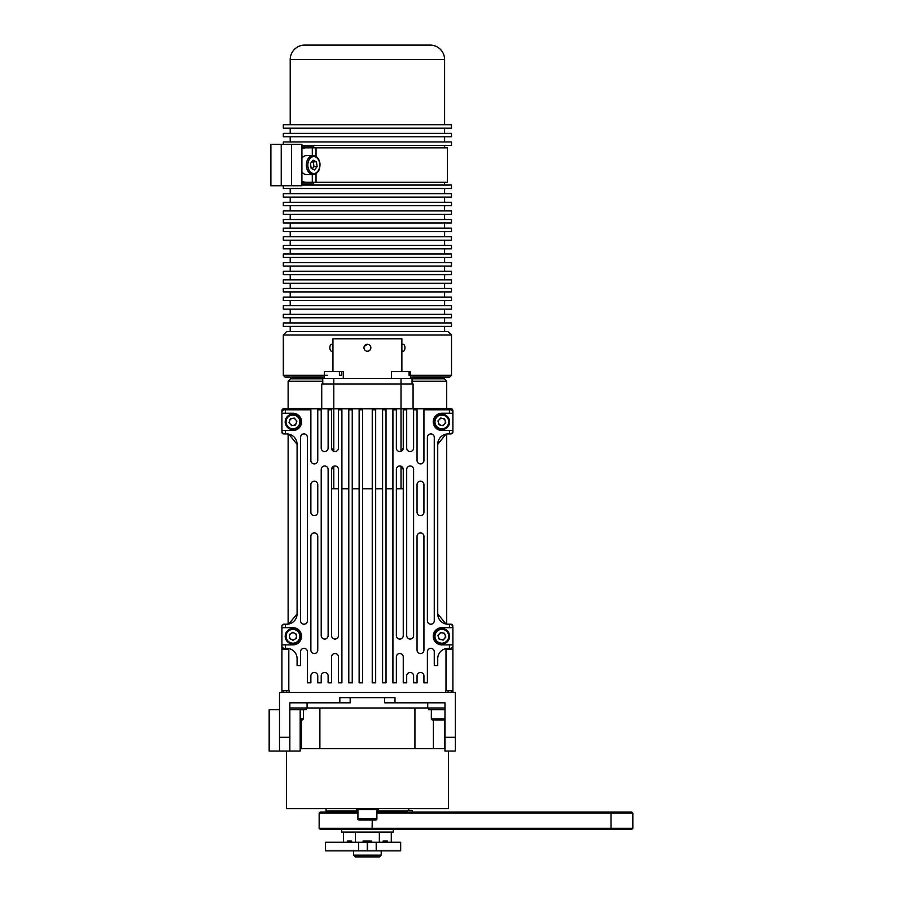 <?xml version="1.0" encoding="UTF-8"?>
<svg xmlns="http://www.w3.org/2000/svg" width="902" height="902" viewBox="0 0 902 902"><rect width="100%" height="100%" fill="white"/><g stroke="black" fill="none" stroke-linecap="round" stroke-linejoin="round"><path stroke-width="1.35" d="M319.15 828.284L632.832 828.284L631.806 829.321L320.176 829.321L319.15 828.284L319.15 813.119L357.925 813.119M376.889 812.082L631.806 812.082L632.832 813.119L376.889 813.119M319.15 813.119L320.176 812.082L357.925 812.082M341.554 829.321L341.554 832.084L393.261 832.084L393.261 829.321M371.714 842.254L371.714 841.047L363.1 841.047L363.1 842.254M379.347 842.254L379.347 832.084M355.467 842.254L355.467 832.084M347.338 841.047L351.645 841.047L347.338 841.047L347.338 842.254M351.645 841.047L351.645 842.254M343.527 842.254L343.527 832.084M391.288 842.254L391.288 832.084M383.17 841.047L387.477 841.047L383.17 841.047L383.17 842.254M387.477 841.047L387.477 842.254M376.202 842.254L367.576 842.254L367.576 850.868L400.668 850.868L400.668 842.254L376.202 842.254L376.202 850.868M367.238 842.254L325.521 842.254L325.521 850.868L367.238 850.868L367.238 842.254M367.238 842.276L367.238 850.845M301.911 181.031A13.789 9.753 90 0 0 305.992 182.294L447.381 182.294L447.381 147.827L305.992 147.827A13.789 9.753 90 0 0 301.911 149.089M305.992 182.294L304.042 182.294A13.789 9.753 -90 0 1 301.911 181.967M301.911 148.154A13.789 9.753 -90 0 1 304.042 147.827L305.992 147.827M312.126 168.809A4.307 3.044 90 0 0 312.644 168.291A4.307 3.044 90 0 0 313.614 164.209L313.276 161.774L312.227 161.278M301.911 158.132A9.482 6.709 -90 0 1 306.488 155.584L313.073 155.584C316.726 155.922 319.015 158.47 319.951 163.251C320.266 169.926 317.966 173.68 313.073 174.537A9.482 6.709 -90 0 1 306.5 166.926A9.482 6.709 -90 0 1 313.073 155.584M313.073 174.537L306.488 174.537A9.482 6.709 -90 0 1 301.911 171.989M316.444 161.774L313.107 160.184L310.468 163.476L311.156 168.347L314.494 169.937L317.132 166.644L316.444 161.774L313.276 161.774M312.205 168.843L313.964 166.644L313.614 164.209A4.307 3.044 90 0 0 312.171 161.345M313.964 166.644L317.132 166.644M289.846 751.073L279.507 751.073L279.507 692.477L455.307 692.477L455.307 751.073L444.968 751.073L444.968 702.816L394.986 702.816L394.986 697.641L339.828 697.641L339.828 702.816L289.846 702.816L289.846 751.073L300.186 751.073L300.186 709.705L306.049 709.705L306.049 707.98M279.507 751.073L269.168 751.073L269.168 709.705L279.507 709.705M291.572 184.56L291.572 144.376L291.572 184.56M301.911 184.56L301.911 144.376L270.882 144.376L270.882 185.744L281.232 185.744L281.232 144.376L281.232 185.744L301.911 185.744L301.911 184.56M434.448 424.143A7.757 7.757 0 0 1 439.59 414.458A7.757 7.757 0 0 1 449.275 419.599A7.757 7.757 0 0 1 444.134 429.284A7.757 7.757 0 0 1 434.448 424.143A7.757 7.757 0 0 0 444.134 429.284A7.757 7.757 0 0 0 449.275 419.599M444.415 424.244A3.484 3.484 0 0 0 442.645 418.483A3.484 3.484 0 0 0 438.541 422.891A3.484 3.484 0 0 0 444.415 424.244M287.016 426.872A7.757 7.757 0 0 1 287.952 415.935A7.757 7.757 0 0 1 298.878 416.871A7.757 7.757 0 0 1 297.942 427.807A7.757 7.757 0 0 1 287.016 426.872A7.757 7.757 0 0 0 297.942 427.807A7.757 7.757 0 0 0 298.878 416.871M296.228 423.061A3.484 3.484 0 0 0 292.338 418.449A3.484 3.484 0 0 0 290.286 424.109A3.484 3.484 0 0 0 296.228 423.061M289.271 643.115A7.757 7.757 0 0 1 286.126 632.606A7.757 7.757 0 0 1 296.634 629.461A7.757 7.757 0 0 1 299.78 639.969A7.757 7.757 0 0 1 289.271 643.115A7.757 7.757 0 0 0 299.78 639.969A7.757 7.757 0 0 0 296.634 629.461M296.431 636.181A3.484 3.484 0 0 0 291.12 633.317A3.484 3.484 0 0 0 291.301 639.349A3.484 3.484 0 0 0 296.431 636.181M440.379 643.893A7.757 7.757 0 0 1 434.257 634.794A7.757 7.757 0 0 1 443.356 628.671A7.757 7.757 0 0 1 449.478 637.77A7.757 7.757 0 0 1 440.379 643.893A7.757 7.757 0 0 0 449.478 637.77A7.757 7.757 0 0 0 443.356 628.671M445.16 635.155A3.484 3.484 0 0 0 439.24 633.993A3.484 3.484 0 0 0 441.202 639.698A3.484 3.484 0 0 0 445.16 635.155M410.5 378.434L410.252 371.545L410.252 375.333L451.496 375.333L449.771 377.059L410.5 377.059M324.314 377.059L285.043 377.059L283.318 375.333L327.505 375.333M286.768 331.553L448.046 331.553L451.496 335.003L283.318 335.003L286.768 331.553M304.684 45.1A14.477 14.477 0 0 0 290.207 59.577L444.607 59.577A14.477 14.477 0 0 0 430.13 45.1L304.684 45.1L430.13 45.1M283.318 144.376L283.318 141.964L451.496 141.964L451.496 145.414L301.911 145.414M451.496 136.788L283.318 136.788L283.318 133.349L451.496 133.349L451.496 136.788M451.496 128.174L283.318 128.174L283.318 124.724L451.496 124.724L451.496 128.174M451.496 375.333L451.496 335.003M283.318 375.333L283.318 335.003M451.496 326.389L283.318 326.389L283.318 322.939L451.496 322.939L451.496 326.389M451.496 317.763L283.318 317.763L283.318 314.324L451.496 314.324L451.496 317.763M451.496 309.149L283.318 309.149L283.318 305.699L451.496 305.699L451.496 309.149M451.496 300.535L283.318 300.535L283.318 297.085L451.496 297.085L451.496 300.535M451.496 291.91L283.318 291.91L283.318 288.471L451.496 288.471L451.496 291.91M451.496 283.296L283.318 283.296L283.318 279.845L451.496 279.845L451.496 283.296M451.496 274.682L283.318 274.682L283.318 271.231L451.496 271.231L451.496 274.682M451.496 266.056L283.318 266.056L283.318 262.617L451.496 262.617L451.496 266.056M451.496 257.442L283.318 257.442L283.318 253.992L451.496 253.992L451.496 257.442M451.496 248.828L283.318 248.828L283.318 245.378L451.496 245.378L451.496 248.828M451.496 240.203L283.318 240.203L283.318 236.764L451.496 236.764L451.496 240.203M451.496 231.588L283.318 231.588L283.318 228.138L451.496 228.138L451.496 231.588M451.496 222.974L283.318 222.974L283.318 219.524L451.496 219.524L451.496 222.974M451.496 214.349L283.318 214.349L283.318 210.91L451.496 210.91L451.496 214.349M451.496 205.735L283.318 205.735L283.318 202.285L451.496 202.285L451.496 205.735M451.496 197.121L283.318 197.121L283.318 193.671L451.496 193.671L451.496 197.121M301.911 185.057L451.496 185.057L451.496 188.495L283.318 188.495L283.318 185.744M322.769 378.784L290.534 378.784L288.121 381.196L322.769 381.196M412.045 381.196L446.693 381.196L446.693 408.775M288.121 381.196L288.121 408.775M288.121 434.031L288.121 624.128M446.693 434.031L446.693 624.128M412.045 378.784L444.28 378.784L446.693 381.196M444.28 378.784L444.28 377.059M290.534 378.784L290.534 377.059M381.196 855.175L379.471 856.9L355.343 856.9L353.618 855.175L381.196 855.175L381.196 850.868M412.225 812.082L412.225 810.368L407.298 810.368L406.216 812.082M357.925 809.669L357.925 818.982A1.037 1.037 0 0 0 358.962 820.019L375.852 820.019A1.037 1.037 0 0 0 376.889 818.982L376.889 809.669M327.088 812.082L326.05 811.056L357.925 811.056M376.889 811.056L407.298 811.056M407.896 810.368L407.298 810.368M300.186 719.018L303.467 719.018L302.429 720.044L300.186 720.044M444.968 720.044L434.527 720.044M378.265 808.643L378.265 809.669L356.549 809.669L356.549 808.643M448.418 751.073L448.418 808.643L286.396 808.643L286.396 751.073M444.968 709.705L428.766 709.705L428.766 707.98M341.576 371.545L339.411 371.545L339.411 375.333L341.576 375.333L341.576 371.545L343.279 371.545L343.279 378.434M410.252 375.333L409.057 375.333L409.057 371.545L410.252 371.545M332.939 351.205L331.586 351.205A3.45 1.725 -90 0 1 329.861 347.755A3.45 1.725 -90 0 1 331.586 344.316L332.939 344.316M401.875 344.316L403.228 344.316A3.45 1.725 90 0 1 404.953 347.755A3.45 1.725 90 0 1 403.228 351.205L401.875 351.205M367.407 344.316L364.228 346.436M370.857 347.755A3.45 3.45 0 0 0 367.407 344.316A3.45 3.45 0 0 0 363.957 347.755A3.45 3.45 0 0 0 367.407 351.205A3.45 3.45 0 0 0 370.857 347.755M401.875 371.545L401.875 338.791L332.939 338.791L332.939 371.545M412.045 383.959L412.045 378.434L322.769 378.434L322.769 383.959M391.536 378.434L391.536 371.545L409.057 371.545M409.779 375.333L409.057 375.333M324.314 378.434L324.314 371.545L339.411 371.545M340.584 375.333L339.411 375.333M321.732 408.775L321.732 383.959L333.796 383.959L333.796 378.434M451.169 408.775L452.894 410.5L452.578 409.497A1.725 1.725 0 0 0 451.169 408.775L283.645 408.775A1.725 1.725 0 0 0 282.236 409.497L282.236 410.534M289.159 692.477L289.159 690.752L281.92 690.752L281.92 644.896L285.37 644.896L285.37 648.346L286.746 648.346A10.339 10.339 0 0 1 297.085 658.686L297.085 665.586L300.535 665.586L300.535 651.796A3.45 3.45 0 0 1 303.985 648.346A3.45 3.45 0 0 1 307.424 651.796L307.424 682.825L310.874 682.825L310.874 675.925A3.45 3.45 0 0 1 314.324 672.475A3.45 3.45 0 0 1 317.763 675.925L317.763 682.825L321.213 682.825L321.213 675.925A3.45 3.45 0 0 1 324.664 672.475A3.45 3.45 0 0 1 328.114 675.925L328.114 682.825L331.553 682.825L331.553 656.972A3.45 3.45 0 0 1 335.003 653.522A3.45 3.45 0 0 1 338.453 656.972L338.453 682.825L341.903 682.825L341.903 409.801L338.453 409.801L338.453 448.068A3.45 3.45 0 0 1 335.003 451.519A3.45 3.45 0 0 1 331.553 448.068L331.553 409.801L328.114 409.801L328.114 448.068A3.45 3.45 0 0 1 324.664 451.519A3.45 3.45 0 0 1 321.213 448.068L321.213 409.801L317.763 409.801L317.763 460.482A3.45 3.45 0 0 1 314.324 463.921A3.45 3.45 0 0 1 310.874 460.482L310.874 409.801L285.37 409.801L285.37 413.251L281.92 413.251L281.92 410.5L283.645 408.775M413.082 408.775L413.082 383.959L401.018 383.959L401.018 451.304L403.262 448.068A3.45 3.45 0 0 1 399.812 451.519A3.45 3.45 0 0 1 396.361 448.068L396.361 409.801L392.911 409.801L392.911 682.825L396.361 682.825L396.361 656.972A3.45 3.45 0 0 1 399.812 653.522A3.45 3.45 0 0 1 403.262 656.972L403.262 682.825L406.701 682.825L406.701 675.925A3.45 3.45 0 0 1 410.151 672.475A3.45 3.45 0 0 1 413.601 675.925L413.601 682.825L417.051 682.825L417.051 675.925A3.45 3.45 0 0 1 420.49 672.475A3.45 3.45 0 0 1 423.94 675.925L423.94 682.825L427.39 682.825L427.39 651.796A3.45 3.45 0 0 1 430.829 648.346A3.45 3.45 0 0 1 434.279 651.796L434.279 665.586L437.729 665.586L437.729 658.686A10.339 10.339 0 0 1 448.068 648.346L449.444 648.346L449.444 644.896L452.894 644.896L452.894 690.752L445.656 690.752L445.656 692.477M348.792 409.801L352.242 409.801L352.242 682.825L348.792 682.825L348.792 409.801M359.131 409.801L362.581 409.801L362.581 682.825L359.131 682.825L359.131 409.801M375.683 409.801L372.233 409.801L372.233 682.825L375.683 682.825L375.683 409.801M386.022 409.801L382.572 409.801L382.572 682.825L386.022 682.825L386.022 409.801M401.018 378.434L401.018 383.959L333.796 383.959L333.796 451.304L331.553 448.068M331.553 469.446A3.45 3.45 0 0 1 335.003 465.996A3.45 3.45 0 0 1 338.453 469.446L338.453 635.594A3.45 3.45 0 0 1 335.003 639.044A3.45 3.45 0 0 1 331.553 635.594L331.553 469.446L333.796 466.21L333.796 488.749L338.453 488.749M403.262 469.446L403.262 635.594A3.45 3.45 0 0 1 399.812 639.044A3.45 3.45 0 0 1 396.361 635.594L396.361 469.446A3.45 3.45 0 0 1 399.812 465.996A3.45 3.45 0 0 1 403.262 469.446L401.018 466.21L401.018 488.749L403.262 488.749M328.159 408.775L328.159 409.801M282.236 647.625L282.236 649.384L286.746 649.384A10.339 10.339 0 0 1 288.809 649.587L288.809 690.752M446.005 690.752L446.005 649.587A10.339 10.339 0 0 1 448.068 649.384L452.578 649.384L452.578 647.625M319.883 707.98L319.883 748.66L300.186 748.66M319.883 748.66L414.931 748.66L414.931 707.98M444.968 748.66L414.931 748.66M444.968 707.98L289.846 707.98M394.986 702.816L384.647 702.816L384.647 697.641M350.168 697.641L350.168 702.816L339.828 702.816M439.263 720.044L444.134 720.044M282.236 433.208L281.92 430.491L285.37 430.491L285.37 433.941L283.645 433.941L281.92 432.216L282.867 433.749M281.92 644.896L281.92 625.943L283.645 624.218L281.92 625.943L282.236 624.951M452.894 410.5L452.894 413.251L449.444 413.251L449.444 409.801L451.169 409.801L452.894 411.526L452.894 432.216L451.169 433.941L452.894 432.216L452.578 433.208M452.578 624.951L452.894 627.668L449.444 627.668L449.444 624.218L451.169 624.218L452.894 625.943L451.169 624.218L451.947 624.398M281.92 690.752L281.92 692.477M452.894 690.752L452.894 692.477M449.444 624.218L448.068 624.218A10.339 10.339 0 0 1 437.729 613.879L445.994 624.004M445.994 434.144L437.729 444.28A10.339 10.339 0 0 1 448.068 433.941L449.444 433.941L449.444 430.491L452.894 430.491M285.37 433.941L286.746 433.941A10.339 10.339 0 0 1 297.085 444.28L288.82 434.144M288.82 624.004L297.085 613.879L297.085 444.28M282.236 409.497L281.92 410.5M301.911 146.101L313.693 146.101L313.693 147.827M313.693 182.294L313.693 184.019L301.911 184.019M440.559 632.482L437.921 635.515L439.229 639.315L443.175 640.082L445.813 637.049L444.506 633.249L440.559 632.482M292.834 632.268L289.407 634.377L289.531 638.39L293.06 640.307L296.487 638.188L296.375 634.174L292.834 632.268M294.311 418.088L290.354 418.799L288.99 422.576L291.583 425.654L295.54 424.943L296.905 421.166L294.311 418.088M444.607 418.934L440.683 418.032L437.944 420.975L439.127 424.819L443.04 425.71L445.78 422.779L444.607 418.934M281.92 430.491L281.92 411.526L283.645 409.801L285.37 409.801M285.37 648.346L283.645 648.346L281.92 646.621M452.894 627.668L452.894 646.621L451.169 648.346L449.444 648.346M283.645 624.218L285.37 624.218L285.37 627.668L281.92 627.668L281.92 625.943M285.37 430.491L292.947 430.491A8.614 8.614 0 0 0 301.561 421.877A8.614 8.614 0 0 0 292.947 413.251L285.37 413.251M297.085 613.879A10.339 10.339 0 0 1 286.746 624.218L285.37 624.218M285.37 644.896L292.947 644.896A8.614 8.614 0 0 0 301.561 636.282A8.614 8.614 0 0 0 292.947 627.668L285.37 627.668M317.763 650.071L317.763 536.318A3.45 3.45 0 0 0 314.324 532.868A3.45 3.45 0 0 0 310.874 536.318L310.874 650.071A3.45 3.45 0 0 0 314.324 653.522A3.45 3.45 0 0 0 317.763 650.071M307.424 620.768L307.424 437.38A3.45 3.45 0 0 0 303.985 433.941A3.45 3.45 0 0 0 300.535 437.38L300.535 620.768A3.45 3.45 0 0 0 303.985 624.218A3.45 3.45 0 0 0 307.424 620.768M328.114 635.594L328.114 469.446A3.45 3.45 0 0 0 324.664 465.996A3.45 3.45 0 0 0 321.213 469.446L321.213 635.594A3.45 3.45 0 0 0 324.664 639.044A3.45 3.45 0 0 0 328.114 635.594M310.874 484.611A3.45 3.45 0 0 1 314.324 481.161A3.45 3.45 0 0 1 317.763 484.611L317.763 512.189A3.45 3.45 0 0 1 314.324 515.628A3.45 3.45 0 0 1 310.874 512.189L310.874 484.611M449.444 627.668L441.867 627.668A8.614 8.614 0 0 0 433.242 636.282A8.614 8.614 0 0 0 441.867 644.896L449.444 644.896M437.729 613.879L437.729 444.28M449.444 413.251L441.867 413.251A8.614 8.614 0 0 0 433.242 421.877A8.614 8.614 0 0 0 441.867 430.491L449.444 430.491M449.444 409.801L423.94 409.801L423.94 460.482A3.45 3.45 0 0 1 420.49 463.921A3.45 3.45 0 0 1 417.051 460.482L417.051 409.801L413.601 409.801L413.601 448.068A3.45 3.45 0 0 1 410.151 451.519A3.45 3.45 0 0 1 406.701 448.068L406.701 409.801L403.262 409.801L403.262 448.068M423.94 650.071A3.45 3.45 0 0 1 420.49 653.522A3.45 3.45 0 0 1 417.051 650.071L417.051 536.318A3.45 3.45 0 0 1 420.49 532.868A3.45 3.45 0 0 1 423.94 536.318L423.94 650.071M434.279 620.768A3.45 3.45 0 0 1 430.829 624.218A3.45 3.45 0 0 1 427.39 620.768L427.39 437.38A3.45 3.45 0 0 1 430.829 433.941A3.45 3.45 0 0 1 434.279 437.38L434.279 620.768M413.601 635.594A3.45 3.45 0 0 1 410.151 639.044A3.45 3.45 0 0 1 406.701 635.594L406.701 469.446A3.45 3.45 0 0 1 410.151 465.996A3.45 3.45 0 0 1 413.601 469.446L413.601 635.594M417.051 512.189L417.051 484.611A3.45 3.45 0 0 1 420.49 481.161A3.45 3.45 0 0 1 423.94 484.611L423.94 512.189A3.45 3.45 0 0 1 420.49 515.628A3.45 3.45 0 0 1 417.051 512.189M406.655 408.775L406.655 409.801M452.578 410.534L452.578 409.497M451.169 433.941L449.444 433.941M331.553 488.749L333.796 488.749M386.022 488.749L392.911 488.749M375.683 488.749L382.572 488.749M362.581 488.749L372.233 488.749M352.242 488.749L359.131 488.749M341.903 488.749L348.792 488.749M396.361 488.749L401.018 488.749M611.015 829.321L611.015 812.082M372.131 829.321L372.233 820.019M358.613 842.254L358.613 850.868M316.027 182.294L316.027 173.669M316.027 156.452L316.027 147.827M312.295 182.294L312.295 174.537M312.295 155.584L312.295 147.827M319.658 163.397A8.445 5.976 90 0 0 312.622 156.779A8.445 5.976 90 0 0 307.943 166.723A8.445 5.976 90 0 0 314.978 173.342A8.445 5.976 90 0 0 319.658 163.397M448.452 419.847A6.889 6.889 0 0 0 439.849 415.281A6.889 6.889 0 0 0 435.271 423.895A6.889 6.889 0 0 0 443.885 428.461A6.889 6.889 0 0 0 448.452 419.847M298.224 417.434A6.889 6.889 0 0 0 288.505 416.6A6.889 6.889 0 0 0 287.67 426.308A6.889 6.889 0 0 0 297.389 427.142A6.889 6.889 0 0 0 298.224 417.434M296.217 630.216A6.889 6.889 0 0 0 286.881 633.012A6.889 6.889 0 0 0 289.677 642.348A6.889 6.889 0 0 0 299.013 639.552A6.889 6.889 0 0 0 296.217 630.216M443.186 629.517A6.889 6.889 0 0 0 435.102 634.963A6.889 6.889 0 0 0 440.548 643.047A6.889 6.889 0 0 0 448.632 637.601A6.889 6.889 0 0 0 443.186 629.517M357.925 818.982L376.889 818.982M432.385 720.044L431.348 719.018L444.968 719.018M444.968 737.284L455.307 737.284M279.507 737.284L289.846 737.284M301.448 720.044L301.448 748.66M433.366 748.66L433.366 720.044M444.663 720.044L444.663 748.66M427.728 707.98L427.728 702.816M307.086 702.816L307.086 707.98M286.633 690.752L286.633 692.477M283.375 690.752L283.375 692.477M448.181 690.752L448.181 692.477M451.44 690.752L451.44 692.477M632.832 828.284L632.832 813.119M289.846 709.705L300.186 709.705M444.607 136.788L444.607 141.964M444.607 128.174L444.607 133.349M444.607 59.577L444.607 124.724M444.607 145.414L444.607 147.827M444.607 182.294L444.607 185.057M444.607 188.495L444.607 193.671M444.607 197.121L444.607 202.285M444.607 205.735L444.607 210.91M444.607 214.349L444.607 219.524M444.607 222.974L444.607 228.138M444.607 231.588L444.607 236.764M444.607 240.203L444.607 245.378M444.607 248.828L444.607 253.992M444.607 257.442L444.607 262.617M444.607 266.056L444.607 271.231M444.607 274.682L444.607 279.845M444.607 283.296L444.607 288.471M444.607 291.91L444.607 297.085M444.607 300.535L444.607 305.699M444.607 309.149L444.607 314.324M444.607 317.763L444.607 322.939M444.607 326.389L444.607 331.553M408.764 810.368L408.764 808.643M431.348 719.018L431.348 709.705M303.467 719.018L303.467 709.705M326.05 811.056L326.05 808.643M353.618 855.175L353.618 850.868M290.207 326.389L290.207 331.553M290.207 317.763L290.207 322.939M290.207 309.149L290.207 314.324M290.207 300.535L290.207 305.699M290.207 291.91L290.207 297.085M290.207 283.296L290.207 288.471M290.207 274.682L290.207 279.845M290.207 266.056L290.207 271.231M290.207 257.442L290.207 262.617M290.207 248.828L290.207 253.992M290.207 240.203L290.207 245.378M290.207 231.588L290.207 236.764M290.207 222.974L290.207 228.138M290.207 214.349L290.207 219.524M290.207 205.735L290.207 210.91M290.207 197.121L290.207 202.285M290.207 188.495L290.207 193.671M290.207 59.577L290.207 124.724M290.207 128.174L290.207 133.349M290.207 136.788L290.207 141.964"/></g></svg>
